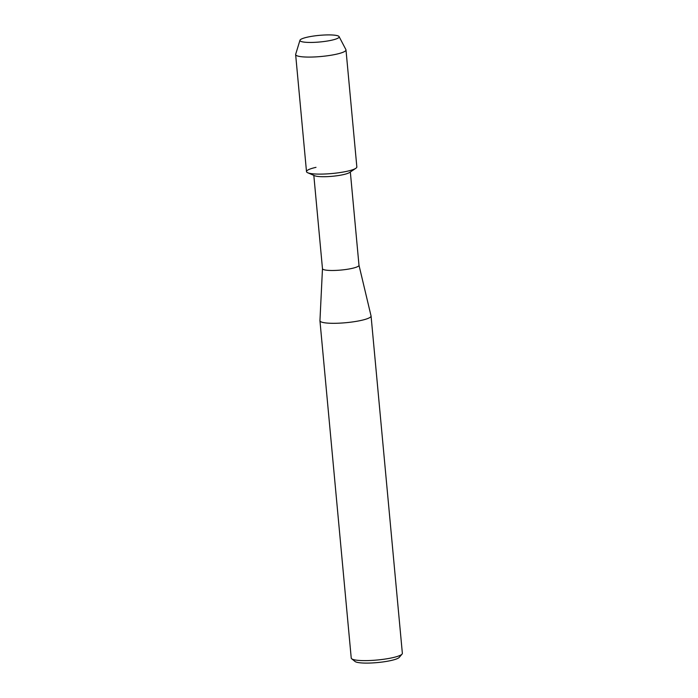 <?xml version="1.0" encoding="UTF-8"?>
<svg xmlns="http://www.w3.org/2000/svg" width="698" height="698" viewBox="0 0 698 698"><rect width="100%" height="100%" fill="white"/><g stroke="black" fill="none" stroke-linecap="round" stroke-linejoin="round"><path stroke-width="1.05" d="M310.322 36.566A19.701 3.316 -5.3 0 0 301.562 41.618A19.701 3.316 -5.3 0 0 328.793 40.781A19.701 3.316 -5.3 0 0 337.788 38.259A19.701 3.316 -5.3 0 0 332.632 35.013A19.701 3.316 -5.3 0 0 310.322 36.566A19.701 3.316 -5.3 0 0 299.966 40.257A19.701 3.316 -5.3 0 0 301.562 41.618A19.701 3.316 -5.3 0 0 328.793 40.781A19.701 3.316 -5.3 0 0 337.788 38.259A19.701 3.316 -5.3 0 0 339.106 36.628A19.701 3.316 -5.3 0 0 310.322 36.566M316.002 167.346A25.285 4.258 -5.3 0 0 307.739 172.764L314.685 175.739A18.34 3.089 -5.3 0 0 340.641 175.172A18.34 3.089 -5.3 0 0 349.558 172.511L355.832 168.305A25.285 4.258 -5.3 0 1 343.529 171.978A25.285 4.258 -5.3 0 0 356.844 166.944L345.99 49.916A25.285 4.258 -5.3 0 0 345.903 49.628L339.106 36.628M307.739 172.764A25.285 4.258 -5.3 0 0 343.529 171.978A25.285 4.258 -5.3 0 1 306.501 171.612L295.638 54.584A25.285 4.258 -5.3 0 0 332.676 54.95A25.285 4.258 -5.3 0 0 345.99 49.916M322.476 268.59A18.34 3.089 -5.3 0 0 322.476 268.669A18.34 3.089 -5.3 0 0 349.332 268.939A18.34 3.089 -5.3 0 0 358.99 265.284A18.34 3.089 -5.3 0 0 358.981 265.205M322.476 268.634L319.946 320.661A25.669 4.328 -5.3 0 0 319.946 320.766A25.669 4.328 -5.3 0 0 357.542 321.141A25.669 4.328 -5.3 0 0 371.066 316.019A25.669 4.328 -5.3 0 0 371.048 315.924L358.99 265.24M319.946 320.766L351.234 658.074A25.669 4.328 -5.3 0 0 351.679 658.772A25.669 4.328 -5.3 0 0 388.838 658.45A25.669 4.328 -5.3 0 0 402.048 654.105A25.669 4.328 -5.3 0 0 402.362 653.337L371.066 316.019M351.679 658.772L355.046 661.486A22.528 3.795 -5.3 0 0 387.652 661.198A22.528 3.795 -5.3 0 0 399.247 657.385L402.048 654.105M299.966 40.257L295.673 54.287A25.285 4.258 -5.3 0 0 295.638 54.584M313.821 175.373L322.476 268.669M350.335 171.987L358.99 265.284"/></g></svg>
